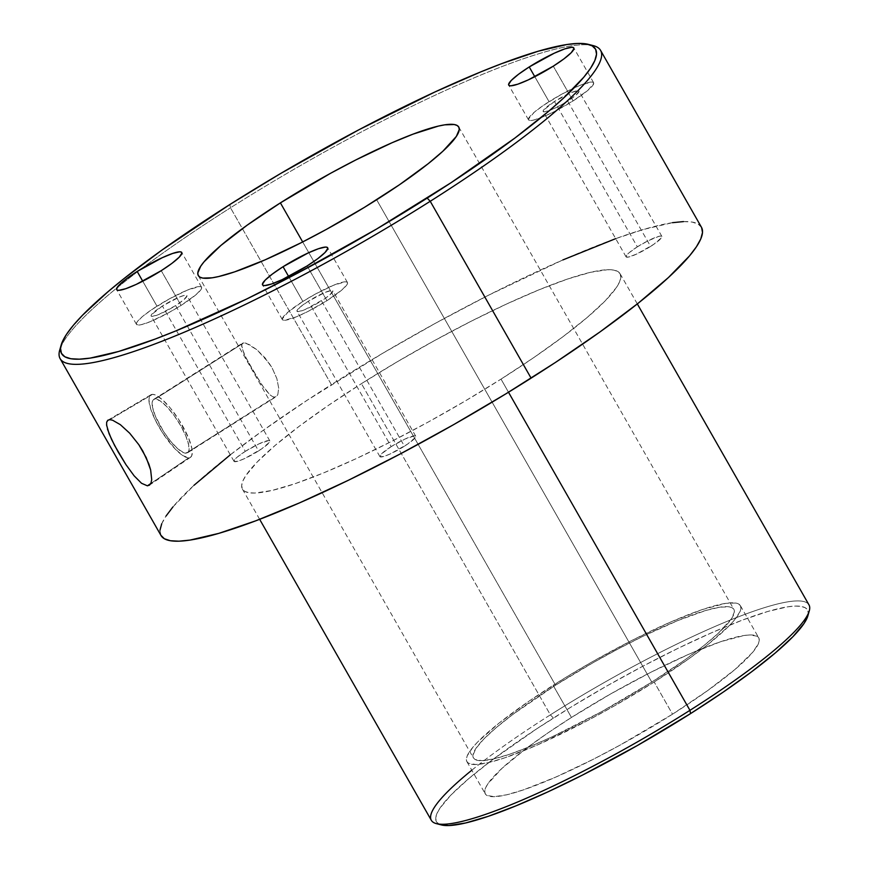 <?xml version="1.0" encoding="UTF-8"?>
<svg xmlns="http://www.w3.org/2000/svg" width="869" height="869" viewBox="0 0 869 869"><rect width="100%" height="100%" fill="white"/><g stroke="black" fill="none" stroke-linecap="round" stroke-linejoin="round"><path stroke-width="0.65" stroke-dasharray="4.34 3.26" d="M152.51 394.363A36.998 10.385 -122.4 0 0 150.891 394.798A36.998 10.385 -122.4 0 0 160.168 428.949A36.998 10.385 -122.4 0 0 188.725 457.854L150.706 483.598L188.725 457.854L182.794 455.584L175.017 448.828L162.492 432.675L155.432 420.292L150.674 408.788L148.957 399.925L149.338 396.927L150.533 395.047L152.51 394.363L155.171 394.895L162.155 399.501L170.433 408.148L178.732 419.531L188.519 437.9L191.821 448.285L191.886 455.291L190.691 457.17L188.725 457.854A36.998 10.385 -122.4 0 0 190.496 457.311A36.998 10.385 -122.4 0 0 180.893 422.986A36.998 10.385 -122.4 0 0 152.51 394.363L109.69 419.673L152.51 394.363M107.441 429.047L106.67 422.171M147.415 485.825L141.538 483.283L134.119 475.81M272.518 396.557L274.702 397.09L186.085 453.227A31.61 8.864 57.6 0 1 161.764 428.656A31.61 8.864 57.6 0 1 153.704 399.403A31.61 8.864 57.6 0 1 155.149 398.99L243.765 342.853L242.19 343.374L241.571 347.079L246.253 358.386L261.265 384.109L270.009 394.874L272.518 396.557L270.009 394.874L264.35 388.497L251.814 368.554L244.08 353.976L241.463 344.797L242.19 343.374L243.765 342.853L246.155 343.244L256.833 349.696L265.012 357.8L272.116 367.924L276.863 378.591L278.699 388.041L277.808 394.635L276.494 396.438L274.702 397.09L272.518 396.557M153.704 399.403L242.19 343.374M156.996 306.192A37.476 5.866 -29.7 0 0 136.466 324.365A37.476 5.866 -29.7 0 0 181.056 305.41L161.243 270.672L181.056 305.41L168.51 312.807L150.435 321.584L141.56 324.604L136.867 324.756L136.346 323.735L137.074 322.019L142.136 316.816L151.293 309.94L169.542 298.795L187.606 290.007L199.414 286.542L201.184 286.835L201.706 287.856L200.978 289.573L195.916 294.776L181.056 305.41A37.476 5.866 -29.7 0 0 201.586 287.226A37.476 5.866 -29.7 0 0 156.996 306.192L142.755 281.23L156.996 306.192M245.308 451.359A20.617 3.226 -29.7 0 0 234.022 461.352A20.617 3.226 -29.7 0 0 258.549 450.924L175.647 305.584A20.617 3.226 150.3 0 1 151.119 316.012A20.617 3.226 150.3 0 1 162.405 306.007L245.308 451.359L237.139 457.203L234.358 460.07L234.239 461.569L239.018 460.842L244.786 458.474L261.678 448.86L269.499 442.223L269.618 440.713L268.64 440.55L259.071 443.809L245.308 451.359L162.405 306.007A20.617 3.226 150.3 0 1 186.933 295.579A20.617 3.226 150.3 0 1 175.647 305.584L258.549 450.924A20.617 3.226 -29.7 0 0 269.835 440.931A20.617 3.226 -29.7 0 0 245.308 451.359M302.868 301.445A37.476 5.866 -29.7 0 0 282.349 319.629A37.476 5.866 -29.7 0 0 326.94 300.663L307.126 265.936L326.94 300.663L308.028 311.428L296.318 316.848L284.511 320.313L282.751 320.02L282.219 318.988L288.019 312.08L302.868 301.445L315.414 294.048L333.49 285.271L345.297 281.806L347.057 282.099L347.589 283.12L346.861 284.836L341.799 290.04L326.94 300.663A37.476 5.866 -29.7 0 0 347.459 282.49A37.476 5.866 -29.7 0 0 302.868 301.445L288.638 276.483L302.868 301.445M391.191 446.623A20.617 3.226 -29.7 0 0 379.905 456.616A20.617 3.226 -29.7 0 0 404.422 446.188L321.519 300.837A20.617 3.226 150.3 0 1 297.002 311.265A20.617 3.226 150.3 0 1 308.289 301.271L391.191 446.623L381.306 454.042L380.122 456.833L384.902 456.106L390.67 453.737L407.561 444.124L415.382 437.476L415.784 436.542L414.524 435.814L404.954 439.062L391.191 446.623L308.289 301.271A20.617 3.226 150.3 0 1 332.816 290.843A20.617 3.226 150.3 0 1 321.519 300.837L404.422 446.188A20.617 3.226 -29.7 0 0 415.719 436.184A20.617 3.226 -29.7 0 0 391.191 446.623M549.045 101.673A37.476 5.866 -29.7 0 0 528.515 119.846A37.476 5.866 -29.7 0 0 573.106 100.891L553.292 66.163L573.106 100.891L554.194 111.656L542.484 117.076L533.609 120.085L528.917 120.237L528.395 119.216L534.185 112.297L543.342 105.421L561.591 94.276L579.656 85.488L591.463 82.034L593.223 82.327L593.755 83.348L587.965 90.257L573.106 100.891A37.476 5.866 -29.7 0 0 593.625 82.707A37.476 5.866 -29.7 0 0 549.045 101.673L534.804 76.711L549.045 101.673M637.357 246.839A20.617 3.226 -29.7 0 0 626.071 256.844A20.617 3.226 -29.7 0 0 650.599 246.416L567.685 101.065A20.617 3.226 150.3 0 1 543.168 111.493A20.617 3.226 150.3 0 1 554.455 101.499L637.357 246.839L629.189 252.683L626.397 255.551L626.288 257.05L628.874 256.974L636.836 253.965L653.727 244.352L661.548 237.704L661.657 236.194L659.082 236.281L647.763 240.919L637.357 246.839L554.455 101.499A20.617 3.226 150.3 0 1 578.982 91.071A20.617 3.226 150.3 0 1 567.685 101.065L650.599 246.416A20.617 3.226 -29.7 0 0 661.885 236.411A20.617 3.226 -29.7 0 0 637.357 246.839M651.772 682.089L376.657 199.751L651.772 682.089L684.989 659.81L703.401 645.982L717.968 633.599L731.459 618.761L734.381 611.917L733.947 609.517L732.263 607.822L729.341 606.866L719.912 607.17L706.008 610.418L677.983 620.499L643.56 636.01L618.511 648.73L592.886 662.797L555.519 685.217A149.924 23.452 -29.7 0 0 473.42 757.942A149.924 23.452 -29.7 0 0 651.772 682.089A149.924 23.452 -29.7 0 0 733.881 609.375A149.924 23.452 -29.7 0 0 555.519 685.217L512.667 714.568L496.09 727.744L483.653 739.215L475.832 748.557L472.921 755.4L473.344 757.801L475.028 759.495L482.089 760.668L493.809 758.876L509.755 754.205L529.308 746.819L551.717 737.01L601.587 711.678L651.772 682.089M302.684 241.951L555.519 685.217L302.684 241.951M654.183 682.013A157.419 24.625 150.3 0 1 466.914 761.657A157.419 24.625 150.3 0 1 553.118 685.304L571.454 717.457A157.419 24.625 -29.7 0 0 485.25 793.81A157.419 24.625 -29.7 0 0 672.53 714.177L654.183 682.013L672.53 714.177L707.399 690.768L734.924 669.521L752.717 652.271L758.387 643.733L759.256 640.486L758.811 637.965L757.04 636.184L749.632 634.957L744.07 635.511L720.575 641.735L688.596 654.346L650.892 672.258L610.679 693.918L571.454 717.457L547.524 733.197L526.451 748.274L501.945 768.381L487.781 783.957L485.597 787.901L484.728 791.148L485.174 793.669L486.944 795.439L494.342 796.677L506.66 794.798L523.399 789.888L555.378 777.277L593.092 759.376L619.836 745.244L672.53 714.177A157.419 24.625 -29.7 0 0 758.724 637.824A157.419 24.625 -29.7 0 0 571.454 717.457L553.118 685.304A157.419 24.625 150.3 0 1 740.388 605.66A157.419 24.625 150.3 0 1 654.183 682.013L614.959 705.563L588.041 720.325L537.042 745.124L505.063 757.735L488.313 762.645L476.006 764.514L468.597 763.286L466.827 761.516L466.381 758.985L467.25 755.748L472.921 747.199L477.657 741.996L498.915 723.225L529.178 701.044L565.871 677.364L592.343 661.754L632.545 640.105L670.26 622.193L702.239 609.582L725.724 603.347L735.63 603.032L738.693 604.031L740.464 605.802L740.909 608.322L740.04 611.57L734.381 620.108L729.634 625.322L708.387 644.092L689.063 658.615L654.183 682.013M441.333 824.909L438.704 823.877L436.314 821.477L435.706 818.055L436.89 813.645L439.855 808.289L451 794.983L468.728 778.635L492.332 759.864L536.76 728.787L570.716 707.279L606.649 686.086L643.169 666.045L678.874 647.916L712.384 632.404L742.43 620.086L767.848 611.45L787.662 606.823L795.222 606.073L801.109 606.388L805.27 607.757L807.67 610.157L808.279 613.579A213.644 33.424 -29.7 0 0 553.412 718.044L550.37 714.861A217.391 34.01 150.3 0 1 809.267 610.929M593.353 45.644A311.091 48.664 -29.7 0 0 230.491 207.778L229.861 204.519L230.491 207.778A311.091 48.664 150.3 0 1 590.659 45.112M501.022 379.123L508.495 392.234L501.022 379.123L534.077 357.387L563.166 336.564L587.194 317.467L605.226 300.826L616.566 287.291L619.586 281.849L620.792 277.363L620.173 273.876L617.74 271.432L613.503 270.042L607.507 269.727L590.507 272.312L567.381 279.101L539.03 289.812L506.529 304.041L471.139 321.237L434.218 340.757L397.176 361.83L361.45 383.653A217.391 34.01 150.3 0 1 620.064 273.681A217.391 34.01 150.3 0 1 501.022 379.123A217.391 34.01 150.3 0 1 242.408 489.095A217.391 34.01 150.3 0 1 361.45 383.653L328.406 405.399L299.305 426.212L275.288 445.308L257.246 461.95L245.905 475.495L242.885 480.937L241.68 485.423L242.299 488.899L244.743 491.343L248.979 492.734L254.965 493.049L271.975 490.464L295.091 483.685L323.442 472.975L355.942 458.745L391.332 441.539L428.254 422.03L465.295 400.946L501.022 379.123M808.985 604.889A217.391 34.01 -29.7 0 0 550.37 714.861L361.45 383.653L550.37 714.861A217.391 34.01 -29.7 0 0 431.328 820.303M701.457 227.254A311.091 48.664 -29.7 0 0 331.371 384.63L230.491 207.778L331.371 384.63A311.091 48.664 -29.7 0 0 161.015 535.521M808.279 613.579L807.855 615.839M60.634 347.426A311.091 48.664 150.3 0 1 116.87 287.954A311.091 48.664 150.3 0 1 141.05 269.064A311.091 48.664 150.3 0 1 230.491 207.778A311.091 48.664 -29.7 0 0 141.05 269.064A311.091 48.664 -29.7 0 0 116.87 287.954A311.091 48.664 -29.7 0 0 59.733 350.022M230.296 454.824L262.449 430.883L307.126 400.283L382.501 353.401L435.499 323.235L488.345 295.308L562.873 259.929M615.686 238.649L643.636 229.427L672.487 222.681M683.49 221.595L692.061 222.051L698.122 224.039L701.609 227.537M161.004 535.51L159.972 530.264M161.699 523.844L166.022 516.056M172.898 506.964L194.015 485.271M471.802 770.216A217.391 34.01 150.3 0 1 550.37 714.861L553.412 718.044A213.644 33.424 -29.7 0 0 441.376 824.931M554.455 101.499L543.494 110.2L543.092 111.145L544.352 111.873L550.848 109.961L560.787 105.138L570.824 99.001L575.865 95.221L579.047 91.419L577.787 90.691L571.291 92.592L554.455 101.499M308.289 301.271L300.12 307.115L296.926 310.917L298.186 311.645L304.682 309.744L324.658 298.784L329.699 294.993L332.881 291.191L331.621 290.463L325.125 292.375L308.289 301.271M162.405 306.007L151.445 314.719L151.336 316.218L152.314 316.381L158.799 314.48L175.647 305.584L183.815 299.74L186.998 295.927L184.13 295.449L179.242 297.111L162.405 306.007M243.765 342.853L155.149 398.99A31.61 8.864 57.6 0 1 179.459 423.561A31.61 8.864 57.6 0 1 187.53 452.803A31.61 8.864 57.6 0 1 186.085 453.227L276.494 396.438L277.808 394.635L278.699 388.041L276.863 378.591L272.116 367.924L268.782 362.677L256.833 349.696L249.229 344.548L243.765 342.853M187.53 452.803L276.494 396.438M155.149 398.99L153.465 399.577L152.444 401.185L152.499 407.17L155.323 416.034L163.676 431.719L170.769 441.441L177.841 448.838L183.804 452.771L187.758 452.64L188.79 451.033L188.725 445.047L185.912 436.184L180.763 425.777L174.072 415.425L166.848 406.703L160.211 400.924L155.149 398.99M150.891 394.798L108.049 420.107M136.466 324.365L116.663 289.638M234.022 461.352L151.119 316.012M282.349 319.629L262.536 284.902M379.905 456.616L297.002 311.265M528.515 119.846L508.702 85.119M626.071 256.844L543.168 111.493M198.295 275.592L473.42 757.942M466.914 761.657L485.25 793.81M620.064 273.681L637.314 303.922M242.408 489.095L259.657 519.336M740.388 605.66L758.724 637.824M458.756 127.037L733.881 609.375M661.885 236.411L578.982 91.071M593.625 82.707L573.822 47.98M415.719 436.184L332.816 290.843M347.459 282.49L327.656 247.763M269.835 440.931L186.933 295.579M201.586 287.226L181.773 252.499M190.496 457.311L149.316 485.228"/><path stroke-width="1.3" d="M106.67 422.171L107.702 420.346L109.69 419.673L112.525 420.183L120.335 424.659L129.687 433.207L138.855 444.732L142.842 451.109L148.838 463.992L150.641 469.933L151.706 479.634L151 482.979L149.544 485.065L147.415 485.825L150.706 483.598L147.415 485.825L141.538 483.283L134.119 475.81L125.994 464.709L114.61 445.493L109.136 433.859L106.594 425.104L106.67 422.171L108.049 420.107M137.183 271.454L142.755 281.23L137.183 271.454L162.199 257.735L172.692 253.433L179.611 251.814L181.371 252.108L181.903 253.129L179.21 257.181L171.964 263.34L161.243 270.672A37.476 5.866 150.3 0 1 116.663 289.638A37.476 5.866 150.3 0 1 137.183 271.454A37.476 5.866 150.3 0 1 181.773 252.499A37.476 5.866 150.3 0 1 161.243 270.672L136.237 284.402L125.744 288.704L118.825 290.322L117.065 290.029L116.533 289.008L119.216 284.956L126.472 278.797L137.183 271.454M283.066 266.718L288.638 276.483L283.066 266.718L308.082 252.988L318.575 248.686L325.484 247.078L327.255 247.372L327.776 248.393L325.093 252.434L317.848 258.604L307.126 265.936A37.476 5.866 150.3 0 1 262.536 284.902A37.476 5.866 150.3 0 1 283.066 266.718A37.476 5.866 150.3 0 1 327.656 247.763A37.476 5.866 150.3 0 1 307.126 265.936L282.11 279.666L271.628 283.967L264.708 285.575L262.938 285.282L262.416 284.261L265.099 280.22L272.355 274.061L283.066 266.718M529.232 66.946L534.804 76.711L529.232 66.946L554.248 53.215L564.741 48.914L571.65 47.295L573.421 47.599L573.942 48.621L571.259 52.661L564.014 58.82L553.292 66.163A37.476 5.866 150.3 0 1 508.702 85.119A37.476 5.866 150.3 0 1 529.232 66.946A37.476 5.866 150.3 0 1 573.822 47.98A37.476 5.866 150.3 0 1 553.292 66.163L528.287 79.894L517.794 84.184L510.874 85.803L509.115 85.51L508.582 84.489L511.265 80.437L518.521 74.278L529.232 66.946M376.657 199.751A149.924 23.452 150.3 0 1 198.295 275.592A149.924 23.452 150.3 0 1 280.394 202.879L302.684 241.951L280.394 202.879L330.578 173.289L356.051 159.831L391.962 142.777L413.047 134.141L438.367 126.092L444.787 124.832L454.226 124.528L457.148 125.484L458.821 127.167L459.256 129.568L456.344 136.422L442.853 151.249L428.276 163.633L399.447 184.76L364.502 207.311L326.472 229.34L301 242.799L265.088 259.853L234.63 271.867L218.684 276.538L212.264 277.798L202.825 278.102L199.903 277.146L198.219 275.462L197.795 273.062L200.706 266.218L204.019 261.841L220.976 245.395L247.176 225.169L280.394 202.879A149.924 23.452 150.3 0 1 458.756 127.037A149.924 23.452 150.3 0 1 376.657 199.751M807.844 615.893L809.267 610.929A217.391 34.01 150.3 0 1 689.943 710.331L690.573 713.59A213.644 33.424 -29.7 0 0 807.844 615.893A213.644 33.424 -29.7 0 0 808.279 613.568M60.135 358.669L161.015 535.521A311.091 48.664 -29.7 0 0 531.1 378.145L430.231 201.282A311.091 48.664 -29.7 0 0 593.353 45.644L588.346 44.352A307.344 48.077 150.3 0 1 427.19 198.11L430.231 201.282L531.1 378.145A311.091 48.664 -29.7 0 0 701.457 227.254L600.588 50.402A311.091 48.664 150.3 0 1 430.231 201.282A311.091 48.664 150.3 0 1 60.135 358.669A311.091 48.664 150.3 0 1 60.634 347.426M61.156 345.058L59.733 350.022A311.091 48.664 -29.7 0 0 430.231 201.282L427.19 198.11A307.344 48.077 150.3 0 1 61.156 345.058A307.344 48.077 150.3 0 1 229.861 204.519L161.764 250.207L124.039 278.558L108.038 291.691L82.544 315.208L73.289 325.386L66.5 334.359L62.231 342.049L60.526 348.393L61.406 353.314L64.86 356.779L70.845 358.734L79.318 359.179L90.191 358.104L118.684 351.456L155.258 339.029L176.135 330.796L246.698 298.99L298.067 272.909L376.679 228.971L451.141 182.653L515.045 137.943L549.012 110.95L562.884 98.686L583.762 77.254L590.551 68.271L594.82 60.58L596.525 54.236L595.645 49.316L592.191 45.861L586.206 43.895L577.733 43.45L566.86 44.525L538.367 51.173L501.793 63.6L480.915 71.834L434.978 91.951L358.984 129.72L280.372 173.659L229.861 204.519A307.344 48.077 150.3 0 1 588.346 44.352M259.657 519.336L431.328 820.303A217.391 34.01 -29.7 0 0 689.943 710.331L508.495 392.234L689.943 710.331A217.391 34.01 -29.7 0 0 808.985 604.889L637.314 303.922M590.659 45.112A311.091 48.664 150.3 0 1 600.588 50.402M807.855 615.839L804.129 623.334L792.973 636.64L775.257 652.999L751.642 671.759L723.051 692.224L690.573 713.59L637.335 745.537L582.773 774.931L547.991 791.833L516.056 805.813L488.193 816.349L465.469 823.008L448.762 825.55L441.333 824.909M107.702 420.346L109.69 419.673L112.525 420.183L120.335 424.659L129.687 433.207L138.855 444.732L146.209 457.626L150.641 469.933L151.706 479.634L151 482.979L149.338 485.217M134.119 475.81L125.994 464.709L118.13 451.913L111.569 439.421L107.441 429.047M562.873 259.929L615.686 238.649M672.487 222.681L683.49 221.595M701.609 227.537L702.5 232.523L700.772 238.942L696.46 246.731L689.584 255.812L668.457 277.515L638.215 303.205L600.023 331.904L555.345 362.503L505.899 393.82L453.585 424.669L400.403 453.857L348.415 480.253L299.599 502.847L255.855 520.781L218.847 533.36L189.996 540.094L178.992 541.181L170.422 540.735L164.36 538.747L160.863 535.239M159.972 530.264L161.699 523.844M166.022 516.056L172.898 506.964M194.015 485.271L230.296 454.824M436.379 823.627L441.376 824.931A213.644 33.424 -29.7 0 0 690.573 713.59L689.943 710.331A217.391 34.01 150.3 0 1 436.379 823.627A217.391 34.01 150.3 0 1 471.802 770.216M149.544 485.065L147.415 485.825"/></g></svg>
